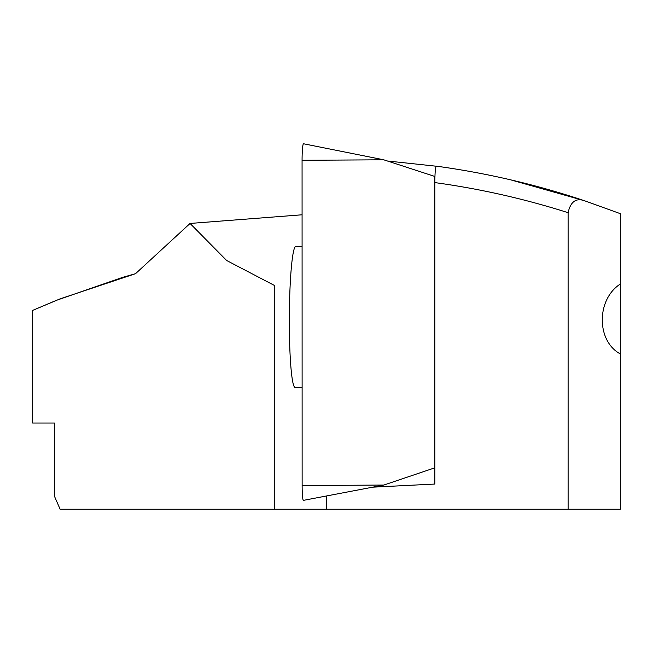<?xml version="1.0" encoding="UTF-8"?>
<svg xmlns="http://www.w3.org/2000/svg" width="653" height="653" viewBox="0 0 653 653"><rect width="100%" height="100%" fill="white"/><g stroke="black" fill="none" stroke-linecap="round" stroke-linejoin="round"><path stroke-width="0.98" d="M302.11 387.449L295.156 387.417A70.524 6.138 -89.7 0 1 289.328 319.17A70.524 6.138 -89.7 0 1 295.401 246.516A70.524 6.138 -89.7 0 1 295.801 246.369L302.086 246.401M302.07 160.287A15.672 1.363 -89.7 0 1 303.433 143.791A15.672 1.363 -89.7 0 1 303.531 143.766L383.76 159.805L302.07 160.287L302.135 485.538A15.672 1.363 -89.7 0 0 303.449 500.361A15.672 1.363 -89.7 0 0 303.498 500.337M434.865 179.126L434.392 176.31L434.825 465.197M434.441 467.956L383.817 485.057L302.135 485.538M434.392 176.31L383.76 159.805M326.5 495.97L326.5 509.234L274.26 509.234L274.26 285.369L226.656 260.506L190.064 223.448L135.522 273.697L122.764 277.313L56.444 300.323L32.65 310.395L32.65 423.038L54.428 423.038L32.65 423.038M620.35 353.95C596.271 341.029 596.271 299.449 620.35 284.006L620.35 213.678L584.557 200.757C576.044 197.704 570.559 201.679 568.11 212.69L568.11 509.234L620.35 509.234L620.35 284.006M122.764 277.313L135.522 273.689L60.141 298.845L32.65 310.395M568.11 509.234L60.125 509.234L54.428 496.174L54.428 423.038M568.11 212.69C524.547 198.847 480.118 188.815 434.825 182.587C434.922 172.71 435.404 167.225 436.269 166.148C486.779 173.045 536.211 184.579 584.557 200.757L510.63 179.828M387.384 160.989L438.685 166.482M190.056 223.448L302.086 214.788M434.825 182.587L434.825 484.053L372.7 487.171M383.817 485.057L303.449 500.361"/></g></svg>
